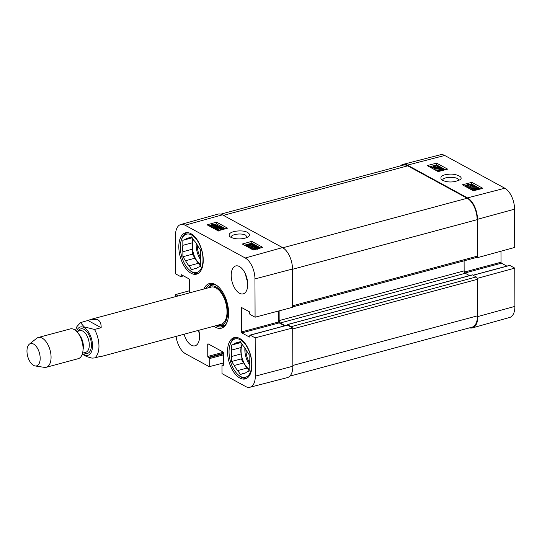 <?xml version="1.0" encoding="UTF-8"?>
<svg xmlns="http://www.w3.org/2000/svg" width="542" height="542" viewBox="0 0 542 542"><rect width="100%" height="100%" fill="white"/><g stroke="black" fill="none" stroke-linecap="round" stroke-linejoin="round"><path stroke-width="0.81" d="M444.718 155.473A16.944 8.929 -105 0 0 440.429 154.755L403.011 164.395A17.337 9.139 75 0 1 407.408 165.127L467.509 197.891A17.337 9.139 75 0 1 477.475 219.32L477.61 257.606L514.697 247.457L514.561 209.171A16.944 8.929 -105 0 0 504.826 188.23L444.718 155.473L407.408 165.127M400.552 165.859A17.337 9.139 75 0 1 403.011 164.395M472.455 327.876L509.663 317.47A16.944 8.929 -105 0 0 514.9 306.399L514.764 268.114L477.678 278.263L477.814 316.548A17.337 9.139 75 0 1 472.455 327.876A17.337 9.139 75 0 1 469.596 327.842M476.967 257.254L477.61 257.606M509.466 265.512A0.772 0.406 75 0 1 509.622 265.384A0.772 0.406 75 0 1 509.819 265.417L514.764 268.114M477.678 278.263L477.035 277.911M500.977 251.21L501.018 262.22A0.772 0.406 -105 0 0 501.458 263.168L506.878 266.122M447.645 169.138L438.16 171.59L427.15 165.595L436.635 163.135L447.645 169.138M482.868 188.338L473.383 190.798L462.373 184.795L471.865 182.342L482.868 188.338M442.299 180.256C448.044 182.729 453.986 182.546 460.131 179.707C464.447 176.55 454.054 173.325 448.688 174.26C442.231 174.761 439.799 176.556 441.384 179.646L442.299 180.256M442.855 180.527L442.794 180.188C442.272 176.333 459.182 176.414 458.708 180.269L458.654 180.601M471.865 182.342L471.493 184.219M465.754 185.703L464.596 186.001M480.646 188.914L471.852 184.124M445.422 169.714L436.628 164.924L429.366 166.8M437.74 167.16L435.26 167.051L435.267 165.981L434.765 166.861L436.595 167.444L432.923 168.047L430.734 166.855L431.479 166.665L433.234 167.62L435.165 167.315L433.498 166.448L433.498 167.58M434.081 168.928L433.458 169.029M438.864 169.829L435.551 170.174M436.635 163.135L436.628 164.924M471.235 185.601L467.577 186.258M472.638 185.621L472.983 186.34L472.333 186.76M469.06 187.6L467.631 187.661M476.31 190.039L473.119 188.86L474.67 188.386L472.563 188.189M471.858 188.149L471.106 188.162M472.841 188.379L469.582 188.074L469.06 187.512L469.961 186.875L475.964 187.051L473.803 185.872L474.548 185.682L477.461 187.268L470.503 187.18L470.232 187.918L472.841 188.379L472.834 189.449L471.154 189.578M474.609 190.662L474.101 189.978L473.119 189.93L473.119 188.86M466.181 186.868L466.188 186.224C465.199 185.723 465.802 185.181 467.983 184.605L472.638 184.551L472.99 185.269L470.849 186.17L466.188 186.224L465.754 185.737L465.747 186.807M472.638 184.551L472.983 186.34M466.831 186.062C466.106 185.811 466.676 185.425 468.539 184.91C470.483 184.443 471.642 184.382 472.001 184.72C472.726 184.964 472.15 185.35 470.293 185.865L467.882 186.265L466.608 185.798M473.796 186.888L473.803 185.872M476.852 187.884L476.858 187.369M477.455 187.871L477.461 187.268M474.67 188.386L479.514 188.318L480.266 189.016M474.961 188.752L475.957 188.338L478.986 188.467L479.331 188.968L474.961 188.752M474.812 189.111L479.196 189.158L478.2 189.578L475.144 189.449L474.819 188.941L475.144 189.449M438.288 171.042L437.414 170.561L441.567 168.481L434.867 169.172L434.081 168.745L440.409 167.112L440.964 167.417L435.673 168.786L442.773 168.399L438.668 170.493L444.054 169.097L444.609 169.402L438.288 171.042L438.288 171.563M444.609 169.924L444.609 169.402M442.773 169.429L442.773 168.399M440.964 168.25L440.964 167.417M434.081 169.368L434.081 168.745M434.86 169.795L434.867 169.172M437.408 171.184L437.414 170.561M433.939 167.512L433.939 166.963C433.18 166.482 433.404 166.055 434.616 165.683L438.376 165.92L438.891 166.489L438.031 167.146L437.394 166.855L437.746 166.089L435.267 165.981M438.011 166.394L437.746 166.089L437.74 166.706M434.44 166.502L434.765 166.861M437.394 167.891L437.394 166.855M438.024 167.729L438.031 167.146M430.734 167.546L430.734 166.855M432.923 168.738L432.923 168.047M436.595 168.095L436.595 167.444M198.609 273.182A21.003 11.07 75 0 1 198.067 273.351A21.003 11.07 75 0 1 190.262 270.763L189.443 270.045A19.844 10.461 75 0 1 181.367 239.984A19.844 10.461 75 0 1 191.604 234.984A19.844 10.461 75 0 1 202.959 261.339A19.844 10.461 75 0 1 189.443 270.045M181.367 239.984L181.712 238.947A21.003 11.07 75 0 1 187.166 232.796A21.003 11.07 75 0 1 187.722 232.674M247.315 377.937A21.003 11.07 75 0 1 246.779 378.106A21.003 11.07 75 0 1 238.968 375.518L238.148 374.793A19.844 10.461 75 0 1 230.072 344.732A19.844 10.461 75 0 1 240.316 339.739A19.844 10.461 75 0 1 251.664 366.094A19.844 10.461 75 0 1 238.148 374.793M230.072 344.732L230.425 343.703A21.003 11.07 75 0 1 235.878 337.544A21.003 11.07 75 0 1 236.434 337.429M231.305 237.545L231.244 237.159C230.824 234.252 241.773 232.796 245.743 235.228L247.098 237.376M212.112 284.198A21.965 11.578 -105 0 0 209.524 286.569M219.991 325.518A21.965 11.578 -105 0 0 223.412 326.277M217.776 325.18A20.325 10.711 -105 0 0 219.679 325.512A20.325 10.711 -105 0 0 226.414 302.91A20.325 10.711 -105 0 0 209.259 286.732A20.325 10.711 -105 0 0 207.776 287.971M219.449 324.495A19.268 10.156 -105 0 0 225.831 303.073A19.268 10.156 -105 0 0 209.571 287.734M217.017 288.554A19.268 10.156 -105 0 0 216.786 289.089M200.235 249.598A9.891 5.217 -105 0 0 200.452 250.567M191.8 237.152L188.934 237.924L191.611 236.881L194.307 240.851A15.799 8.326 75 0 1 197.749 245.926L200.445 249.903L200.465 254.923A15.799 8.326 75 0 1 200.486 261.332L200.506 266.352L197.823 267.396A15.799 8.326 75 0 1 195.77 268.581A15.799 8.326 75 0 1 194.409 268.73L191.726 269.78L189.029 265.804L198.514 263.256L200.506 266.183M192.322 237.924L192.335 242.775L182.85 245.323L182.837 240.302L192.037 237.504M182.837 240.302L192.227 237.782M197.024 268.033L194.409 268.73M182.871 251.732L192.363 249.185L192.376 254.205L195.073 258.182L185.588 260.729L182.891 256.752L182.871 251.732A15.799 8.326 75 0 1 182.85 245.323M182.891 256.752L192.376 254.205M189.029 265.804A15.799 8.326 75 0 1 185.588 260.729M185.513 239.259A15.799 8.326 75 0 1 187.573 238.073A15.799 8.326 75 0 1 188.934 237.924M198.514 263.256A15.799 8.326 75 0 1 195.073 258.182M192.363 249.185A15.799 8.326 75 0 1 192.335 242.775M200.499 264.591A15.413 8.123 75 0 1 193.46 239.605M248.947 354.346A9.891 5.217 -105 0 0 249.157 355.315M240.506 341.907L237.64 342.68L240.323 341.629L243.019 345.606A15.799 8.326 75 0 1 246.461 350.681L249.157 354.658L249.178 359.678A15.799 8.326 75 0 1 249.198 366.087L249.212 371.107L246.535 372.151A15.799 8.326 75 0 1 244.476 373.336A15.799 8.326 75 0 1 243.114 373.485L240.438 374.529L237.742 370.559L247.227 368.011L249.212 370.938M241.027 342.68L241.048 347.53L231.563 350.078L231.542 345.058L240.75 342.259M231.542 345.058L240.933 342.537M245.729 372.781L243.114 373.485M231.583 356.487L241.068 353.94L241.088 358.96L243.785 362.93L234.3 365.484L231.603 361.507L231.583 356.487A15.799 8.326 75 0 1 231.563 350.078M231.603 361.507L241.088 358.96M237.742 370.559A15.799 8.326 75 0 1 234.3 365.484M234.225 344.014A15.799 8.326 75 0 1 236.278 342.829A15.799 8.326 75 0 1 237.64 342.68M247.227 368.011A15.799 8.326 75 0 1 243.785 362.93M241.068 353.94A15.799 8.326 75 0 1 241.048 347.53M249.205 369.346A15.413 8.123 75 0 1 242.172 344.353M253.405 247.911L253.06 248.703L255.539 248.778L256.034 247.87L254.205 247.301L257.877 246.624L260.065 247.816L259.327 248.026L257.572 247.071L255.634 247.409L257.301 248.27L256.183 249.069L254.347 249.3L252.423 248.88L251.908 248.311L252.768 247.619L253.405 247.911L253.419 248.846M256.359 248.229L256.034 247.87L256.041 248.595M256.048 248.934L254.625 248.67L254.611 247.599M254.625 248.67L254.205 247.301M258.426 248.595L257.579 248.134L257.572 247.071M252.511 243.636L253.392 244.11L249.232 246.305L255.939 245.499L256.718 245.926L250.397 247.687L249.835 247.382L255.126 245.905L248.026 246.393L252.132 244.198L246.752 245.702L246.19 245.397L252.511 243.636M251.881 245.98L253.399 245.18L253.392 244.11M256.732 246.834L256.718 245.926M250.404 248.439L250.397 247.687M254.212 247.694L253.405 247.918M251.908 248.338L250.79 248.649M249.842 248.134L249.835 247.382M248.554 247.43L248.548 246.685M249.835 247.599L249.035 247.694M248.033 247.145L248.026 246.393L247.145 246.664M246.759 246.454L246.752 245.702M246.197 246.149L246.19 245.397M215.818 225.702L214.822 226.136L211.793 226.048L211.448 225.54L215.818 225.702M215.967 225.506L211.583 225.343L212.586 224.903L215.635 224.991L215.641 225.499M217.66 225.574L215.289 226.38L211.272 226.204L209.808 225.282L212.118 224.659L216.17 224.835L216.671 225.533L217.66 225.574L217.62 226.834L217.606 225.77M217.62 226.834L216.583 226.8L216.57 225.729M216.583 226.8L216.089 227.159M213.324 227.708L212.125 227.572M210.845 226.874L210.75 225.513M210.269 226.563L210.845 226.929L210.757 225.655M209.774 226.292L209.761 225.479M216.272 228.873L213.324 227.261L220.384 227.254L220.648 226.488L218.013 226.041L221.312 226.312L221.847 226.888L220.926 227.565L214.842 227.464L217.03 228.656L216.272 228.873L216.285 229.842M213.331 228.229L213.324 227.261M220.953 226.827L220.648 226.488L220.662 227.152M218.507 227.355L218.494 226.373M219.977 227.335L218.778 227.369M218.379 227.349L218.013 226.041M218.609 228.792L217.03 228.67L217.044 229.727L216.4 229.903M223.453 229.252L219.544 230.018M224.11 228.954L224.103 228.372C224.835 228.622 224.259 229.029 222.376 229.591C220.398 230.099 219.225 230.181 218.86 229.835C218.128 229.584 218.704 229.178 220.594 228.616L223.04 228.168L224.327 228.643M219.679 230.37L218.216 230.018L217.857 229.28L220.025 228.311L224.761 228.189L225.154 228.846M218.223 230.777L217.857 229.28M218.223 231.082L217.87 230.343M220.228 225.946L216.576 223.954L214.822 224.442M209.768 225.851L209.232 226M223.778 227.877L221.841 226.82M251.779 241.38L262.789 247.376L253.304 250.018L242.294 244.022L251.779 241.38L251.8 243.155L244.462 245.201M260.648 247.972L251.8 243.155M216.556 222.173L227.565 228.175L218.08 230.817L207.071 224.815L216.556 222.173L216.576 223.954M247.64 232.559C243.195 229.171 225.431 231.21 229.822 236.651C235.343 240.248 245.614 239.063 248.582 236.454C250.025 235.126 249.706 233.826 247.64 232.559M185.113 225.221L245.221 257.985A16.944 8.929 75 0 1 254.957 278.92L255.086 317.205L292.626 307.3L292.497 269.015A17.337 9.139 -105 0 0 282.531 247.592L222.423 214.828A17.337 9.139 -105 0 0 217.938 214.124L180.73 224.53A16.944 8.929 75 0 1 185.113 225.221L222.423 214.828M245.634 274.442A14.451 7.615 -105 0 0 247.538 281.535M198.297 330.417A14.451 7.615 -105 0 0 199.375 333.486M278.69 310.979L278.724 321.941A0.772 0.406 -105 0 0 279.171 322.897L284.584 325.844M287.172 325.234A0.772 0.406 75 0 1 287.328 325.105A0.772 0.406 75 0 1 287.524 325.139L292.7 327.957L255.16 337.862L255.296 376.148A16.944 8.929 75 0 1 249.964 387.245A16.944 8.929 75 0 1 245.668 386.527L222.003 373.628L221.976 365.626A0.772 0.406 -105 0 1 222.213 365.125A0.772 0.406 -105 0 1 222.41 365.152L222.958 365.457A0.772 0.406 75 0 0 223.162 365.484A0.772 0.406 75 0 0 223.399 364.983L223.358 352.876A0.772 0.406 75 0 0 222.911 351.921L208.162 343.879A0.772 0.406 75 0 0 207.965 343.845A0.772 0.406 75 0 0 207.728 344.353L207.769 356.46A0.772 0.406 75 0 0 208.209 357.415L208.758 357.713A0.772 0.406 -105 0 1 209.205 358.668L209.232 366.67L185.56 353.77A16.944 8.929 75 0 1 176.075 336.386M249.964 387.245L287.375 377.605A17.337 9.139 -105 0 0 292.836 366.243L292.7 327.957M191.109 273.263A21.382 11.274 75 0 1 179.165 251.576A21.382 11.274 75 0 1 185.486 232.843A21.382 11.274 75 0 1 201.922 250.573A21.382 11.274 75 0 1 196.583 274.15A21.382 11.274 75 0 1 191.109 273.263M239.815 378.018A21.382 11.274 75 0 1 227.87 356.331A21.382 11.274 75 0 1 234.198 337.598A21.382 11.274 75 0 1 250.634 355.328A21.382 11.274 75 0 1 245.296 378.905A21.382 11.274 75 0 1 239.815 378.018M198.772 330.288A14.451 7.615 75 0 1 195.059 345.803A14.451 7.615 75 0 1 191.36 345.207A14.451 7.615 75 0 1 184.07 334.238M239.517 293.256A14.451 7.615 75 0 1 231.448 278.602A14.451 7.615 75 0 1 235.723 265.946A14.451 7.615 75 0 1 246.827 277.924A14.451 7.615 75 0 1 243.222 293.852A14.451 7.615 75 0 1 239.517 293.256M205.974 288.459A21.965 11.578 75 0 1 210.642 284.408A21.965 11.578 75 0 1 216.272 285.322A21.965 11.578 75 0 1 218.399 286.779M227.565 320.891A21.965 11.578 75 0 1 222.037 326.833A21.965 11.578 75 0 1 215.973 325.667M213.887 326.23A23.116 12.188 -105 0 0 227.396 321.426A23.116 12.188 -105 0 0 217.986 286.4A23.116 12.188 -105 0 0 215.316 284.509A23.116 12.188 -105 0 0 203.887 289.015M255.16 337.862L250.214 335.166A0.772 0.406 -105 0 0 250.018 335.132A0.772 0.406 -105 0 0 249.774 335.633L249.781 336.528A0.772 0.406 75 0 1 249.537 337.029A0.772 0.406 75 0 1 249.34 337.002L241.854 332.917A0.772 0.406 75 0 1 241.414 331.968L241.332 308.107A0.772 0.406 75 0 1 241.569 307.599A0.772 0.406 75 0 1 241.766 307.632L249.252 311.711A0.772 0.406 75 0 1 249.693 312.666L249.699 313.554A0.772 0.406 -105 0 0 250.14 314.509L255.086 317.205M183.514 275.878L180.771 276.616A0.772 0.406 -105 0 1 180.567 276.583L175.622 273.886L175.486 235.601A16.944 8.929 75 0 1 180.73 224.53M180.771 276.616A0.772 0.406 -105 0 0 181.008 276.115L181.008 275.221A0.772 0.406 75 0 1 181.245 274.719A0.772 0.406 75 0 1 181.441 274.753L188.928 278.832A0.772 0.406 75 0 1 189.368 279.78L189.415 292.904M178.21 295.918L175.696 294.543L189.409 290.79M175.703 296.589L175.696 294.543M223.392 363.004L209.232 366.67M287.084 325.173L287.084 325.078A0.772 0.406 75 0 1 287.328 324.577A0.772 0.406 75 0 1 287.524 324.604L291.264 326.643A1.924 1.016 75 0 1 292.057 327.605M279.123 310.864L279.157 320.579A1.924 1.016 -105 0 0 280.268 322.957L285.234 325.667M292.626 306.887L476.675 257.436A1.924 1.016 -105 0 0 477.272 256.176L477.15 219.673A17.337 9.139 -105 0 0 467.184 198.243L407.74 165.845A17.337 9.139 -105 0 0 403.295 165.127L220.797 214.158M289.834 376.141L472.075 327.178A17.337 9.139 -105 0 0 477.482 315.83L477.353 279.326A1.924 1.016 -105 0 0 476.249 276.948L472.502 274.902A0.772 0.406 -105 0 0 472.306 274.875A0.772 0.406 -105 0 0 472.15 274.997M469.562 275.614L465.246 273.263A1.924 1.016 75 0 1 464.142 270.878L464.108 260.81M82.242 354.197L86.835 356.67L91.964 358.127L94.613 357.957L100.297 356.433M87.946 320.485L91.083 319.326L97.702 319.672C100.107 321.047 101.259 323.716 101.158 327.686L94.518 329.468L84.173 326.873L80.473 322.612L87.946 320.485L101.158 327.686M33.536 344.041A11.558 6.091 75 0 1 40.128 357.029A11.558 6.091 75 0 1 35.169 365.958A11.558 6.091 75 0 1 27.689 356.304A11.558 6.091 75 0 1 29.322 344.211A11.558 6.091 75 0 1 33.536 344.041M29.322 344.211L36.592 338.371A15.413 8.123 75 0 1 38.258 337.51A15.413 8.123 75 0 1 42.208 338.147A15.413 8.123 75 0 1 50.819 353.777A15.413 8.123 75 0 1 46.26 367.273A15.413 8.123 75 0 1 44.383 367.368L35.169 365.958M38.258 337.51L70.257 328.913A15.413 8.123 75 0 1 74.2 329.55A15.413 8.123 75 0 1 82.811 345.179A15.413 8.123 75 0 1 78.251 358.682L46.26 367.273M467.509 197.891L504.826 188.23M477.475 219.32L514.561 209.171M477.814 316.548L514.9 306.399M473.159 275.261L509.819 265.417M464.907 272.992L501.458 263.168M464.365 272.064L501.018 262.22M470.849 186.733L470.849 186.17M468.532 185.981L468.539 184.91M469.575 188.718L469.582 188.074M470.497 188.033L470.503 187.18M473.993 188.325L473.993 187.254M474.609 190.479L474.609 189.592M478.986 188.955L478.986 188.467M475.957 188.799L475.957 188.338M440.321 169.097L440.321 168.609M220.337 325.532A21.809 11.497 -105 0 0 223.697 326.115M212.437 284.198A21.809 11.497 -105 0 0 209.822 286.386M219.679 325.512L222.511 325.586A21.138 11.145 -105 0 0 224.93 325.153M213.982 284.415A21.138 11.145 -105 0 0 211.671 285.248L209.259 286.732M200.689 257.836A14.641 7.717 75 0 1 197.213 244.903M200.648 259.787A15.413 8.123 75 0 1 196.204 243.243M249.401 362.591A14.641 7.717 75 0 1 245.926 349.658M249.361 364.536A15.413 8.123 75 0 1 244.916 347.991M254.347 249.727L254.347 249.3M252.43 249.544L252.423 248.88M212.586 225.384L212.586 224.903M216.123 227.145L216.109 226.075M215.296 227.105L215.289 226.38M211.278 227.112L211.272 226.204M220.933 228.08L220.926 227.565M216.949 228.616L216.942 227.593M223.053 229.232L223.04 228.168M220.608 229.686L220.594 228.616M282.531 247.592L245.221 257.985M208.595 344.116L207.728 344.353M223.311 365.362L222.958 365.457M223.399 364.888L222.41 365.152M223.365 354.861L209.205 358.668M223.358 353.791L208.758 357.713M223.358 353.343L208.209 357.415M223.229 352.307L207.769 356.46M278.724 321.941L241.414 331.968M279.171 322.897L241.854 332.917M242.206 307.87L241.332 308.107M287.524 325.139L250.214 335.166M249.693 336.907L249.34 337.002M182.972 275.587L181.008 276.115M181.882 274.99L181.008 275.221M292.497 269.015L254.957 278.92M292.836 366.243L255.296 376.148M407.74 165.845L223.412 215.364M467.184 198.243L282.849 247.769M477.482 315.83L292.829 365.443M477.353 279.326L292.7 328.94M476.249 276.948L291.264 326.643M472.502 274.902L287.524 324.604M465.246 273.263L280.268 322.957M464.142 270.878L279.157 320.579M477.272 256.176L292.626 305.79M292.497 269.286L477.15 219.673M94.518 329.468A19.268 10.156 75 0 1 94.613 357.957M76.544 331.338A14.641 7.717 75 0 1 84.118 327.598A14.641 7.717 75 0 1 92.492 347.076A14.641 7.717 75 0 1 82.479 353.431M78.875 334.251A11.172 5.887 75 0 1 83.034 349.739M76.761 331.555L79.999 330.681A11.172 5.887 75 0 1 82.865 331.142A11.172 5.887 75 0 1 89.105 342.476A11.172 5.887 75 0 1 85.799 352.266L82.553 353.133M78.177 331.169A12.717 6.7 75 0 1 84.125 329.38A12.717 6.7 75 0 1 91.429 345.281A12.717 6.7 75 0 1 83.976 352.754M473.058 275.207L509.622 265.384M473.078 185.039L473.071 186.109M469.06 187.512L469.054 188.582M438.891 166.489L438.884 167.559M198.067 273.351L198.541 273.222M187.166 232.796L187.647 232.667M246.779 378.106L247.254 377.977M235.878 337.544L236.353 337.422M257.301 248.27L257.315 249.334M251.908 248.311L251.922 249.381M210.75 225.587L210.763 226.658M221.847 226.888L221.861 227.952M217.769 229.517L217.782 230.587M223.399 364.807L222.213 365.125M287.328 325.105L250.018 335.132M287.328 324.577L472.306 274.875M101.076 356.534L221.021 324.312M91.083 319.326L211.028 287.097M75.514 330.424L76.937 326.562L80.473 322.612"/></g></svg>
